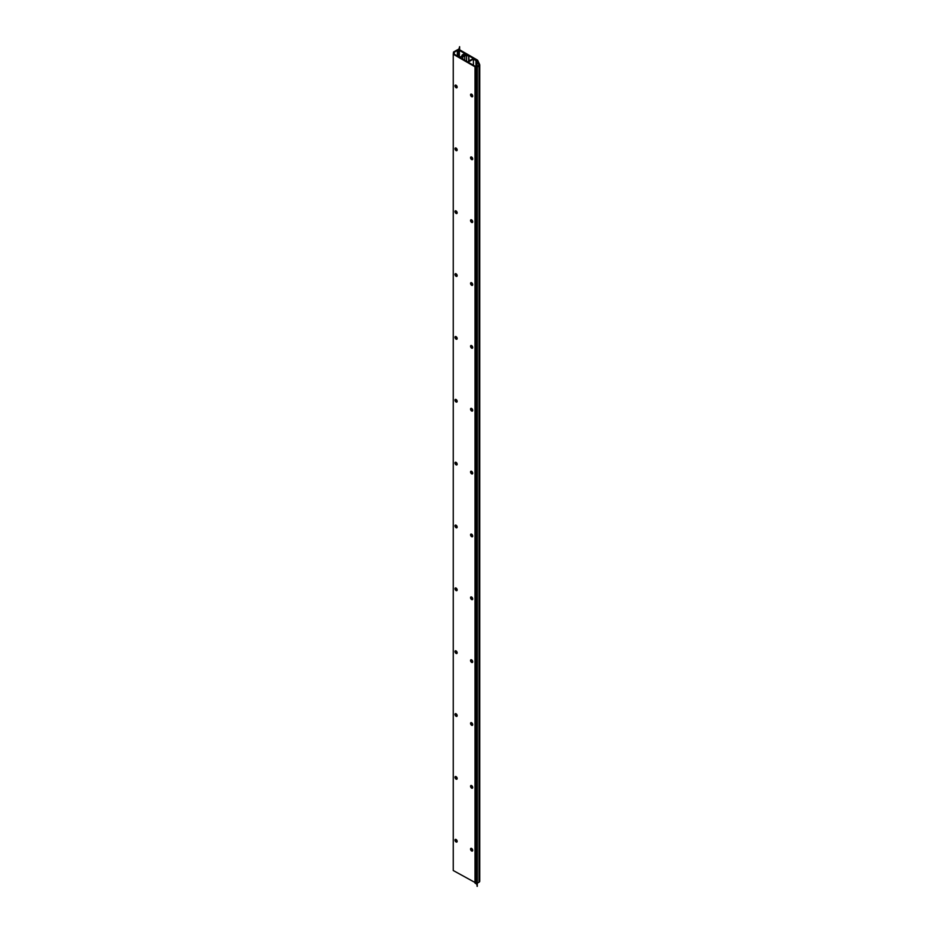 <?xml version="1.0" encoding="UTF-8"?>
<svg xmlns="http://www.w3.org/2000/svg" width="933" height="933" viewBox="0 0 933 933"><rect width="100%" height="100%" fill="white"/><g stroke="black" fill="none" stroke-linecap="round" stroke-linejoin="round"><path stroke-width="1.4" d="M456.085 87.714A1.528 0.875 -120 0 0 456.843 87.795A1.528 0.875 -120 0 0 456.843 86.034A1.528 0.875 -120 0 0 455.316 85.148A1.528 0.875 -120 0 0 455.082 86.372A1.528 0.875 -120 0 0 456.085 87.714M455.631 85.078A1.528 0.875 -120 0 0 456.61 87.41A1.528 0.875 -120 0 0 457.065 87.55M456.085 150.575A1.528 0.875 -120 0 0 456.843 150.645A1.528 0.875 -120 0 0 456.843 148.883A1.528 0.875 -120 0 0 455.316 148.009A1.528 0.875 -120 0 0 455.082 149.233A1.528 0.875 -120 0 0 456.085 150.575M455.631 147.939A1.528 0.875 -120 0 0 456.61 150.26A1.528 0.875 -120 0 0 457.065 150.411M456.085 213.424A1.528 0.875 -120 0 0 456.843 213.505A1.528 0.875 -120 0 0 456.843 211.744A1.528 0.875 -120 0 0 455.316 210.858A1.528 0.875 -120 0 0 455.082 212.083A1.528 0.875 -120 0 0 456.085 213.424M455.631 210.788A1.528 0.875 -120 0 0 456.61 213.121A1.528 0.875 -120 0 0 457.065 213.272M456.085 276.285A1.528 0.875 -120 0 0 456.843 276.355A1.528 0.875 -120 0 0 456.843 274.594A1.528 0.875 -120 0 0 455.316 273.719A1.528 0.875 -120 0 0 455.082 274.943A1.528 0.875 -120 0 0 456.085 276.285M455.631 273.649A1.528 0.875 -120 0 0 456.61 275.97A1.528 0.875 -120 0 0 457.065 276.121M456.085 339.134A1.528 0.875 -120 0 0 456.843 339.215A1.528 0.875 -120 0 0 456.843 337.454A1.528 0.875 -120 0 0 455.316 336.568A1.528 0.875 -120 0 0 455.082 337.793A1.528 0.875 -120 0 0 456.085 339.134M455.631 336.498A1.528 0.875 -120 0 0 456.61 338.831A1.528 0.875 -120 0 0 457.065 338.982M456.085 401.995A1.528 0.875 -120 0 0 456.843 402.065A1.528 0.875 -120 0 0 456.843 400.304A1.528 0.875 -120 0 0 455.316 399.429A1.528 0.875 -120 0 0 455.082 400.654A1.528 0.875 -120 0 0 456.085 401.995M455.631 399.359A1.528 0.875 -120 0 0 456.61 401.691A1.528 0.875 -120 0 0 457.065 401.831M456.085 464.844A1.528 0.875 -120 0 0 456.843 464.926A1.528 0.875 -120 0 0 456.843 463.165A1.528 0.875 -120 0 0 455.316 462.278A1.528 0.875 -120 0 0 455.082 463.503A1.528 0.875 -120 0 0 456.085 464.844M455.631 462.208A1.528 0.875 -120 0 0 456.61 464.541A1.528 0.875 -120 0 0 457.065 464.692M456.085 527.705A1.528 0.875 -120 0 0 456.843 527.775A1.528 0.875 -120 0 0 456.843 526.014A1.528 0.875 -120 0 0 455.316 525.139A1.528 0.875 -120 0 0 455.082 526.364A1.528 0.875 -120 0 0 456.085 527.705M455.631 525.069A1.528 0.875 -120 0 0 456.61 527.402A1.528 0.875 -120 0 0 457.065 527.542M456.085 590.554A1.528 0.875 -120 0 0 456.843 590.636A1.528 0.875 -120 0 0 456.843 588.875A1.528 0.875 -120 0 0 455.316 587.988A1.528 0.875 -120 0 0 455.082 589.213A1.528 0.875 -120 0 0 456.085 590.554M455.631 587.918A1.528 0.875 -120 0 0 456.61 590.251A1.528 0.875 -120 0 0 457.065 590.402M456.085 653.415A1.528 0.875 -120 0 0 456.843 653.485A1.528 0.875 -120 0 0 456.843 651.724A1.528 0.875 -120 0 0 455.316 650.849A1.528 0.875 -120 0 0 455.082 652.074A1.528 0.875 -120 0 0 456.085 653.415M455.631 650.779A1.528 0.875 -120 0 0 456.61 653.112A1.528 0.875 -120 0 0 457.065 653.252M456.085 716.264A1.528 0.875 -120 0 0 456.843 716.346A1.528 0.875 -120 0 0 456.843 714.585A1.528 0.875 -120 0 0 455.316 713.698A1.528 0.875 -120 0 0 455.082 714.923A1.528 0.875 -120 0 0 456.085 716.264M455.631 713.628A1.528 0.875 -120 0 0 456.61 715.961A1.528 0.875 -120 0 0 457.065 716.112M471.631 96.694A1.528 0.875 -120 0 0 472.401 96.775A1.528 0.875 -120 0 0 472.401 95.014A1.528 0.875 -120 0 0 470.873 94.128A1.528 0.875 -120 0 0 470.64 95.353A1.528 0.875 -120 0 0 471.631 96.694M471.188 94.058A1.528 0.875 -120 0 0 472.168 96.391A1.528 0.875 -120 0 0 472.611 96.531M471.631 159.555A1.528 0.875 -120 0 0 472.401 159.625A1.528 0.875 -120 0 0 472.401 157.864A1.528 0.875 -120 0 0 470.873 156.989A1.528 0.875 -120 0 0 470.64 158.202A1.528 0.875 -120 0 0 471.631 159.555M471.188 156.919A1.528 0.875 -120 0 0 472.168 159.24A1.528 0.875 -120 0 0 472.611 159.391M471.631 222.404A1.528 0.875 -120 0 0 472.401 222.486A1.528 0.875 -120 0 0 472.401 220.724A1.528 0.875 -120 0 0 470.873 219.838A1.528 0.875 -120 0 0 470.64 221.063A1.528 0.875 -120 0 0 471.631 222.404M471.188 219.768A1.528 0.875 -120 0 0 472.168 222.101A1.528 0.875 -120 0 0 472.611 222.241M471.631 285.265A1.528 0.875 -120 0 0 472.401 285.335A1.528 0.875 -120 0 0 472.401 283.574A1.528 0.875 -120 0 0 470.873 282.699A1.528 0.875 -120 0 0 470.64 283.912A1.528 0.875 -120 0 0 471.631 285.265M471.188 282.629A1.528 0.875 -120 0 0 472.168 284.95A1.528 0.875 -120 0 0 472.611 285.101M471.631 348.114A1.528 0.875 -120 0 0 472.401 348.196A1.528 0.875 -120 0 0 472.401 346.435A1.528 0.875 -120 0 0 470.873 345.548A1.528 0.875 -120 0 0 470.64 346.773A1.528 0.875 -120 0 0 471.631 348.114M471.188 345.478A1.528 0.875 -120 0 0 472.168 347.811A1.528 0.875 -120 0 0 472.611 347.951M471.631 410.975A1.528 0.875 -120 0 0 472.401 411.045A1.528 0.875 -120 0 0 472.401 409.284A1.528 0.875 -120 0 0 470.873 408.409A1.528 0.875 -120 0 0 470.64 409.622A1.528 0.875 -120 0 0 471.631 410.975M471.188 408.339A1.528 0.875 -120 0 0 472.168 410.66A1.528 0.875 -120 0 0 472.611 410.812M471.631 473.824A1.528 0.875 -120 0 0 472.401 473.906A1.528 0.875 -120 0 0 472.401 472.145A1.528 0.875 -120 0 0 470.873 471.258A1.528 0.875 -120 0 0 470.64 472.483A1.528 0.875 -120 0 0 471.631 473.824M471.188 471.188A1.528 0.875 -120 0 0 472.168 473.521A1.528 0.875 -120 0 0 472.611 473.661M471.631 536.685A1.528 0.875 -120 0 0 472.401 536.755A1.528 0.875 -120 0 0 472.401 534.994A1.528 0.875 -120 0 0 470.873 534.119A1.528 0.875 -120 0 0 470.64 535.332A1.528 0.875 -120 0 0 471.631 536.685M471.188 534.049A1.528 0.875 -120 0 0 472.168 536.37A1.528 0.875 -120 0 0 472.611 536.522M471.631 599.534A1.528 0.875 -120 0 0 472.401 599.616A1.528 0.875 -120 0 0 472.401 597.855A1.528 0.875 -120 0 0 470.873 596.968A1.528 0.875 -120 0 0 470.64 598.193A1.528 0.875 -120 0 0 471.631 599.534M471.188 596.898A1.528 0.875 -120 0 0 472.168 599.231A1.528 0.875 -120 0 0 472.611 599.371M471.631 662.395A1.528 0.875 -120 0 0 472.401 662.465A1.528 0.875 -120 0 0 472.401 660.704A1.528 0.875 -120 0 0 470.873 659.829A1.528 0.875 -120 0 0 470.64 661.054A1.528 0.875 -120 0 0 471.631 662.395M471.188 659.759A1.528 0.875 -120 0 0 472.168 662.08A1.528 0.875 -120 0 0 472.611 662.232M471.631 725.244A1.528 0.875 -120 0 0 472.401 725.326A1.528 0.875 -120 0 0 472.401 723.565A1.528 0.875 -120 0 0 470.873 722.678A1.528 0.875 -120 0 0 470.64 723.903A1.528 0.875 -120 0 0 471.631 725.244M471.188 722.609A1.528 0.875 -120 0 0 472.168 724.941A1.528 0.875 -120 0 0 472.611 725.093M456.085 779.125A1.528 0.875 -120 0 0 456.843 779.195A1.528 0.875 -120 0 0 456.843 777.434A1.528 0.875 -120 0 0 455.316 776.559A1.528 0.875 -120 0 0 455.082 777.784A1.528 0.875 -120 0 0 456.085 779.125M471.631 788.105A1.528 0.875 -120 0 0 472.401 788.175A1.528 0.875 -120 0 0 472.401 786.414A1.528 0.875 -120 0 0 470.873 785.539A1.528 0.875 -120 0 0 470.64 786.764A1.528 0.875 -120 0 0 471.631 788.105M456.085 841.974A1.528 0.875 -120 0 0 456.843 842.056A1.528 0.875 -120 0 0 456.843 840.295A1.528 0.875 -120 0 0 455.316 839.408A1.528 0.875 -120 0 0 455.082 840.633A1.528 0.875 -120 0 0 456.085 841.974M471.631 850.954A1.528 0.875 -120 0 0 472.401 851.036A1.528 0.875 -120 0 0 472.401 849.275A1.528 0.875 -120 0 0 470.873 848.389A1.528 0.875 -120 0 0 470.64 849.613A1.528 0.875 -120 0 0 471.631 850.954M465.159 54.254L464.459 53.659L462.465 54.814A1.598 0.921 0 0 0 461.998 55.467A1.598 0.921 0 0 0 462.232 55.945L459.759 57.368L454.021 54.056L454.231 52.236L457.357 50.429L458.639 50.732L458.395 51.35L459.339 50.953A1.504 0.863 0 0 0 459.386 50.732A1.504 0.863 0 0 0 458.465 49.939A1.504 0.863 0 0 0 456.82 50.125L453.496 52.038L453.251 54.231L453.251 870.524L475.562 882.793L475.562 66.488L468.063 62.161L473.404 59.082L475.982 60.575L475.982 66.943M453.251 54.231L475.025 66.803L475.025 883.096M471.188 785.469A1.528 0.875 -120 0 0 472.168 787.79A1.528 0.875 -120 0 0 472.611 787.942M471.188 848.319A1.528 0.875 -120 0 0 472.168 850.651A1.528 0.875 -120 0 0 472.611 850.803M473.404 65.252L473.404 59.082M475.982 60.575L476.518 66.64L476.53 60.283L473.404 58.476L467.538 61.858L460.284 57.671L462.756 56.248L462.756 59.106M462.756 56.248A1.598 0.921 0 0 0 464.727 56.12L466.593 55.035L466.593 61.321M466.593 55.035L468.716 56.26L468.716 61.181M468.716 56.26L469.147 60.937M469.147 56.015L466.593 54.546L464.296 55.875L462.593 55.467L465.159 53.741M455.631 776.489A1.528 0.875 -120 0 0 456.61 778.822A1.528 0.875 -120 0 0 457.065 778.962M455.631 839.338A1.528 0.875 -120 0 0 456.61 841.671A1.528 0.875 -120 0 0 457.065 841.823M454.231 52.236L454.231 54.184M458.908 49.367L459.619 49.776L459.607 46.662L458.908 49.367M476.588 67.328L477.288 70.045L477.288 66.919L476.588 67.328L476.588 883.633L477.288 886.338L477.288 883.224L479.014 882.221A2.496 1.446 0 0 0 479.749 881.207L479.749 64.902A2.496 1.446 0 0 0 479.655 64.529L477.813 60.563A2.496 1.446 0 0 0 477.171 59.91L458.558 49.169L457.916 49.869M477.288 66.919L477.288 883.224M457.916 49.531L465.625 53.986L463.923 55.129L466.15 54.802M466.15 54.289L476.53 60.283A1.598 0.921 180 0 1 476.95 60.692L478.792 64.669A1.598 0.921 180 0 1 478.851 64.902A1.598 0.921 180 0 1 478.372 65.555L475.597 67.164L475.597 883.469L476.588 883.633M475.597 67.164L476.227 67.538L476.227 883.831M476.227 67.538L479.014 65.928A2.496 1.446 0 0 0 479.749 64.902M464.727 56.12L464.727 60.237M462.885 55.059L462.885 55.875M457.357 50.429L457.357 55.98M458.406 51.408L458.406 56.586L458.395 51.35M459.129 51.408L459.129 57.006M459.339 50.953L459.339 57.123M477.09 70.045L477.09 886.35M477.288 70.045L477.288 886.338M464.237 55.269L464.237 55.898M476.95 60.692L476.95 66.383M479.014 65.928L479.014 882.221M461.998 55.467L461.998 56.085M459.386 50.732L459.386 57.158"/></g></svg>
